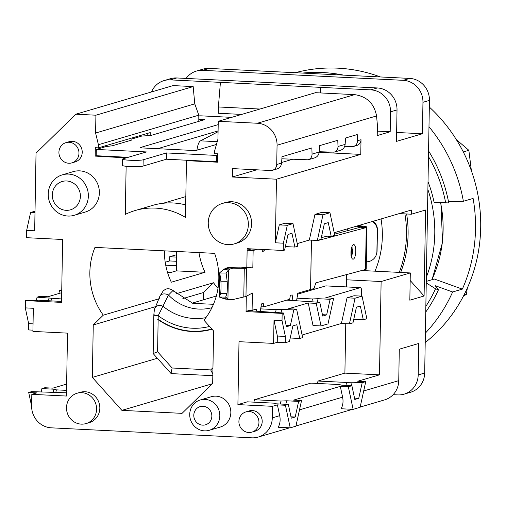 <?xml version="1.0" encoding="UTF-8"?>
<svg xmlns="http://www.w3.org/2000/svg" width="506" height="506" viewBox="0 0 506 506"><rect width="100%" height="100%" fill="white"/><g stroke="black" fill="none" stroke-linecap="round" stroke-linejoin="round"><path stroke-width="0.76" d="M200.749 120.782L200.774 119.397L204.785 119.599L150.965 135.431L141.705 136.082L131.984 138.948L131.75 140.048L112.294 145.772L106.045 146.576L96.317 149.441L146.462 151.939L123.116 158.802A10.544 1.063 -179 0 0 122.604 159.118A10.544 1.063 -179 0 0 131.497 160.326A10.544 1.063 -179 0 0 143.173 159.801L166.518 152.939L216.657 155.437L217.669 155.14M231.634 117.367L202.128 115.893A3.162 0.316 -179 0 0 198.871 115.918M200.774 119.397L198.839 119.46M216.441 144.457L196.562 150.307A3.162 0.316 1 0 1 192.584 150.44L142.439 147.942A3.162 0.316 1 0 1 140.251 147.6A3.162 0.316 1 0 1 140.402 147.505L218.2 124.621M128.157 157.322L96.21 155.728L96.317 149.441M122.604 159.118L122.496 165.411A10.544 1.063 1 0 0 131.383 166.613A10.544 1.063 1 0 0 143.065 166.095L166.404 159.226L166.518 152.939M217.555 161.427L216.549 161.724L166.404 159.226M216.549 161.724L216.657 155.437M218.092 130.915L157.625 148.701M218.073 131.724L200.49 140.839A12.65 3.852 92.9 0 0 196.986 149.909L196.948 150.193M251.355 248.889L247.124 250.255L246.82 267.554L240.445 267.864L252.836 267.857L253.139 250.552L257.371 249.192M256.593 311.114L256.308 309.084L252.096 310.323L252.399 293.018L245.967 296.478L233.051 299.527A15.812 9.842 -84.4 0 1 231.027 299.66A15.812 9.842 -84.4 0 1 229.787 299.407L223.019 298.35L224.86 298.926A15.812 9.842 95.6 0 0 226.1 299.179L231.027 299.66M292.904 300.431L292.139 294.89L290.336 295.422L289.704 299.261L263.765 306.889L263.265 303.385L261.463 303.916L260.28 311.298M311.456 240.16L310.595 289.464A4.219 0.424 -179 0 0 310.557 289.47L297.775 293.233L296.592 300.615M262.089 249.426L262.374 251.488L264.176 250.957L264.41 249.54M126.133 166.278L125.292 214.405A67.779 64.199 73.6 0 1 135.21 210.515A67.779 64.199 73.6 0 1 185.462 217.403L186.455 160.649L217.542 162.198L217.688 153.805L214.683 153.66L214.734 150.51L217.947 139.125L218.257 121.301L257.371 123.249A21.081 19.968 73.6 0 1 277.06 145.222L276.719 164.513A6.325 5.99 73.6 0 1 272.487 170.282A6.325 5.99 73.6 0 1 270.596 170.509L232.488 168.606L232.343 176.999L276.466 179.194L275.353 242.798L283.379 243.196L283.252 250.483L247.149 248.68L246.82 267.554L252.836 267.857M250.495 310.241L250.571 310.817M246.049 311.595L248.971 310.735L283.486 312.999L282.152 313.397L246.049 311.595L246.314 296.295L246.08 310.02L252.096 310.323M240.445 267.864L228.674 267.674A15.812 9.842 95.6 0 0 225.391 268.503L223.525 269.477L219.756 272.709L220.863 281.222A6.325 0.342 90.7 0 1 221.008 287.787A6.325 0.342 90.7 0 1 220.654 293.391L219.332 297.111L219.756 272.709M223.525 269.477L228.453 269.957L230.319 268.983A15.812 9.842 -84.4 0 1 233.601 268.161L244.284 268.3L239.357 267.813M225.657 297.224L227.947 298.837L228.453 269.957L226.093 273.057L219.781 272.981L219.357 297.028L225.676 297.104L226.966 293.467A6.325 0.342 -89.3 0 0 227.32 287.863A6.325 0.342 -89.3 0 0 227.181 281.298L226.081 272.816M219.357 297.028L223.019 298.35M243.784 297.079L244.284 268.3L246.466 268.161L245.967 296.478M263.765 306.889L261.007 306.75M310.595 289.464L313.998 288.546L315.845 282.835L365.503 269.502A12.65 1.271 1 0 0 366.224 269.097L366.958 227.15A12.65 1.271 -179 0 1 366.236 227.561L360.272 227.245L334.51 234.164M316.408 240.407L316.573 240.894L366.236 227.561L365.503 269.502M327.034 236.169L321.272 237.712M264.176 250.957L262.291 250.862M257.352 249.313L251.337 249.015M253.139 250.552L247.124 250.255M358.552 225.568L363.776 226.252A12.65 1.271 -179 0 1 366.958 227.15M360.272 227.245A6.325 0.639 1 0 0 360.633 227.042A6.325 0.639 1 0 0 359.045 226.593L356.294 226.233M372.365 221.501A10.544 10.487 15.7 0 1 377.267 230.559L376.9 251.533A10.544 10.487 15.7 0 1 376.515 254.17L376.692 253.531A10.544 10.487 -164.3 0 0 377.078 250.9L377.444 229.926A10.544 10.487 -164.3 0 0 373.143 221.274M376.515 254.17A10.544 10.487 15.7 0 1 366.35 261.811M471.383 170.743L468.853 150.307L456.342 139.605M467.361 287.984L466.336 294.391L463.407 296.162M463.958 295.093L466.336 294.391M468.853 150.307L463.3 151.939M381.043 218.953A91.706 86.868 73.6 0 1 374.997 271.172M428.98 126.753A152.844 144.773 73.6 0 1 463.376 201.28L473.104 198.422A152.844 144.773 73.6 0 1 475.513 228.99A152.844 144.773 73.6 0 1 462.351 289.122L434.338 279.021L426.28 281.393M428.557 150.921A142.306 134.792 73.6 0 1 448.74 202.938L434.059 202.21A122.275 115.823 -106.4 0 0 428.019 181.73M463.376 201.28L448.518 201.755M445.71 203.032A139.144 131.794 -106.4 0 0 428.462 156.588M302.392 73.073A152.844 144.773 73.6 0 1 343.612 75.122M425.211 342.562A152.844 144.773 -106.4 0 0 480.7 227.466A152.844 144.773 -106.4 0 0 429.322 107.044M380.398 76.956A152.844 144.773 -106.4 0 0 295.257 72.712M426.254 282.917L435.539 288.793L438.436 289.837L435.255 285.719L452.623 291.981L462.351 289.122M452.623 291.981A152.844 144.773 73.6 0 1 425.382 333.106M438.436 289.837A142.306 134.792 73.6 0 1 425.748 312.057M425.843 306.389A139.144 131.794 -106.4 0 0 435.539 288.793M400.663 272.456A108.575 102.838 -106.4 0 0 406.622 213.981M404.908 213.893A108.575 102.838 73.6 0 1 399.253 272.386M282.152 313.397L282.025 320.677L274.005 320.279L273.601 343.403L239.003 341.683L237.902 404.598L272.5 406.318L272.298 417.855A21.081 19.968 73.6 0 1 258.193 437.076A21.081 19.968 73.6 0 1 251.874 437.823L51.308 427.829A21.081 19.968 73.6 0 1 31.619 405.856L31.821 394.326L66.419 396.046L67.519 333.131L32.922 331.411L33.32 308.287L25.3 307.888L25.427 300.602L61.53 302.398L62.63 239.483L26.527 237.687L26.654 230.401L34.674 230.799L36.034 153.147L75.856 114.204L95.912 115.204L95.602 133.027L98.404 144.716L98.354 147.86L95.343 147.708L95.198 156.101L126.279 157.872M176.619 254.708L169.693 256.744L169.624 260.938L165.215 262.234M209.231 430.302L220.255 427.058A15.812 14.978 -106.4 0 0 230.837 412.637A15.812 14.978 -106.4 0 0 211.331 396.723L200.306 399.961A15.812 14.978 73.6 0 1 219.813 415.881A15.812 14.978 73.6 0 1 209.231 430.302A15.812 14.978 73.6 0 1 190.401 419.36A15.812 14.978 73.6 0 1 200.306 399.961M234.253 243.892L237.491 242.937A21.081 19.968 -106.4 0 0 251.602 223.715A21.081 19.968 -106.4 0 0 225.594 202.489L222.349 203.444A21.081 19.968 73.6 0 1 248.357 224.67A21.081 19.968 73.6 0 1 234.253 243.892A21.081 19.968 73.6 0 1 208.244 222.672A21.081 19.968 73.6 0 1 222.349 203.444M86.007 423.579L89.252 422.63A15.812 14.978 -106.4 0 0 99.827 408.209A15.812 14.978 -106.4 0 0 80.328 392.289L77.083 393.244A15.812 14.978 73.6 0 1 96.589 409.164A15.812 14.978 73.6 0 1 86.007 423.579A15.812 14.978 73.6 0 1 67.178 412.643A15.812 14.978 73.6 0 1 77.083 393.244M103.268 315.175L93.256 324.972L92.339 377.4L121.876 410.36L182.046 413.358L212.678 383.396L213.595 330.968L203.937 320.19A67.779 64.199 -106.4 0 0 214.601 253.354L94.957 247.396A67.779 64.199 -106.4 0 0 89.859 272.329A67.779 64.199 -106.4 0 0 103.268 315.175L158.859 298.825M251.899 432.118L255.144 431.163A10.544 9.987 -106.4 0 0 262.197 421.549A10.544 9.987 -106.4 0 0 249.192 410.935L245.954 411.89A10.544 9.987 73.6 0 1 258.958 422.504A10.544 9.987 73.6 0 1 251.899 432.118A10.544 9.987 73.6 0 1 238.902 421.504A10.544 9.987 73.6 0 1 245.954 411.89M71.922 162.869L75.16 161.914A10.544 9.987 -106.4 0 0 82.219 152.306A10.544 9.987 -106.4 0 0 69.214 141.693L65.97 142.648A10.544 9.987 73.6 0 1 78.974 153.255A10.544 9.987 73.6 0 1 71.922 162.869A10.544 9.987 73.6 0 1 58.917 152.255A10.544 9.987 73.6 0 1 65.97 142.648M74.243 215.297L85.267 212.052A21.081 19.968 -106.4 0 0 99.372 192.83A21.081 19.968 -106.4 0 0 73.37 171.604L62.346 174.848A21.081 19.968 73.6 0 1 88.354 196.075A21.081 19.968 73.6 0 1 74.243 215.297A21.081 19.968 73.6 0 1 48.234 194.076A21.081 19.968 73.6 0 1 62.346 174.848M276.466 179.194L360.759 154.393L361.018 139.713A6.325 5.99 -106.4 0 1 356.787 145.481L353.53 146.443C356.085 145.519 357.394 143.628 357.451 140.763L357.236 134.571L345.566 138.005L345.13 144.387C344.776 147.341 343.264 149.289 340.589 150.25L334.074 152.167C336.635 151.243 337.945 149.352 338.002 146.487L337.787 140.295L319.628 145.633L319.191 152.021C318.837 154.969 317.325 156.923 314.656 157.878L308.135 159.795C310.697 158.871 312.006 156.98 312.063 154.121L311.848 147.923L282.019 156.696L281.583 163.084C281.228 166.038 279.717 167.986 277.048 168.941L272.487 170.282M285.359 246.58L294.884 247.061L297.794 246.201L292.993 223.62L284.973 223.222L279.293 224.892L275.353 242.798M297.243 243.601L309.318 240.053L317.338 240.451L320.899 239.401L324.333 223.791L328.274 222.627L331.196 236.372L334.757 235.328L329.956 212.748L322.98 214.797L314.96 214.399L309.318 240.053M329.956 212.748L321.936 212.343L314.96 214.399M354.523 398.095L358.754 398.311L362.188 382.694L365.749 381.644L357.723 381.246L379.494 374.845L381.119 281.519L410.303 272.936L409.828 300.197L424.091 295.997L425.59 210.015L411.327 214.215L411.397 210.022L334.207 232.728M186.132 78.43A21.081 19.968 73.6 0 1 196.385 71.08L202.868 69.17A21.081 19.968 -106.4 0 1 209.187 68.424L409.752 78.417A21.081 19.968 -106.4 0 1 429.442 100.39L424.679 373.023A21.081 19.968 -106.4 0 1 410.575 392.251L404.092 394.155A21.081 19.968 73.6 0 0 418.196 374.933L418.747 343.473L399.291 349.197L398.747 380.651A21.081 19.968 -106.4 0 1 384.636 399.879L360.152 407.083M151.496 91.953A21.081 19.968 73.6 0 1 163.963 80.618L170.446 78.708A21.081 19.968 -106.4 0 1 176.765 77.962L377.331 87.955A21.081 19.968 -106.4 0 1 397.02 109.928L396.47 141.389L422.409 133.755L422.959 102.301A21.081 19.968 73.6 0 0 403.263 80.328L202.697 70.334A21.081 19.968 73.6 0 0 196.385 71.08M218.257 121.301L315.523 92.687L354.63 94.635C366.907 96.469 374.212 103.572 376.559 115.95L377.4 125.09L377.217 135.576L390.189 131.762L390.537 111.839A21.081 19.968 73.6 0 0 370.841 89.866L377.331 87.955M344.712 146.316L353.53 146.443M319.166 152.325L360.759 154.393M232.343 176.999L256.744 169.82M281.627 162.496L292.411 159.327M127.506 157.29L126.285 157.651M163.16 203.267L185.828 196.594M377.299 131.117L390.189 131.762M95.198 156.101L96.418 155.74M147.202 133.489L147.164 135.697M150.174 135.488L150.225 132.597L98.354 147.86M98.404 144.716L198.801 115.178L198.807 121.358M198.801 115.178L194.766 103.856L95.602 133.027M75.856 114.204L173.122 85.59L193.178 86.589L194.766 103.856M193.178 86.589L95.912 115.204M167.53 272.437L170.503 272.582L176.335 270.868L205.044 272.298L171.325 282.215A67.779 64.199 73.6 0 1 164.418 250.856M176.676 251.463L176.335 270.868M25.3 307.888L28.652 323.644L28.538 329.937L32.941 330.159M61.587 298.945L37.058 297.18L39.873 296.352L47.899 296.75L61.7 292.689M61.732 290.684L59.512 290.57L61.745 289.913M48.443 300.741L49.095 297.781M37.058 297.18L36.287 300.684M25.427 300.602L26.761 300.21L38.798 300.804L44.395 300.539L61.549 301.399M51.523 298.445L50.986 300.868M34.99 212.716L30.588 212.495L26.654 230.401M30.588 212.495L35.015 211.192M192.116 303.145L216.34 296.016M182.849 298.616L203.488 292.538L213.507 282.746A67.779 64.199 -106.4 0 0 217.991 288.344M213.507 282.746L176.531 293.625M198.972 252.576A67.779 64.199 -106.4 0 0 205.044 272.298M381.119 281.519L346.521 279.793L346.616 274.575M410.303 272.936L361.746 270.514M176.575 257.086L169.693 256.744M426.356 277.168A124.381 117.816 -106.4 0 0 434.78 233.747A124.381 117.816 -106.4 0 0 427.886 189.56M422.409 133.755L396.628 132.471M163.963 80.618A21.081 19.968 73.6 0 1 170.275 79.872L220.42 82.37L218.377 106.962L218.269 113.255L241.647 114.419M320.608 92.94L320.703 87.367L220.42 82.37M320.241 92.921L320.703 87.367L370.841 89.866M259.951 109.037L218.377 106.962M404.092 394.155A21.081 19.968 73.6 0 1 397.773 394.901L393.124 394.674M277.408 404.876L279.704 415.673C280.583 420.024 280.084 423.883 278.199 427.254L290.229 427.855L285.428 405.274L277.408 404.876L272.5 406.318M340.304 386.369L293.531 400.132L301.551 400.531L298.641 401.391L286.605 400.79L281.013 401.056L254.436 399.734L310.855 383.131L339.437 384.56L341.86 385.224L351.891 385.724L348.33 386.774L340.304 386.369L342.6 397.172C343.485 401.517 342.979 405.382 341.095 408.753L353.131 409.354L360.108 407.298L365.749 381.644M280.362 404.022L281.013 401.056M254.436 399.734L253.904 402.156M237.902 404.598L247.307 401.827L273.885 403.155L276.308 403.82L288.344 404.42L285.428 405.274M288.344 404.42L291.266 418.165L295.207 417.007L298.641 401.391M290.975 416.792L295.207 417.007M286.605 400.79L285.833 404.294M290.229 427.855L295.909 426.185L301.551 400.531M362.188 382.694L352.157 382.194L346.566 382.46L317.983 381.037L317.452 383.459M317.983 381.037L344.896 373.118L345.756 323.676M346.401 286.902L346.521 279.793M347.382 230.704L347.413 228.845M297.964 294.081L325.775 285.896A4.219 1.284 92.9 0 1 325.908 285.884L360.506 287.604A4.219 1.284 -87.1 0 1 361.594 291.437L361.512 296.124M345.914 385.427L346.566 382.46M352.157 382.194L351.385 385.698M344.896 373.118L379.494 374.845M353.131 409.354L348.33 386.774M358.754 398.311L354.814 399.468L351.891 385.724M273.601 343.403L277.244 342.334L285.264 342.733L289.445 341.506L292.879 325.889L296.813 324.732L299.735 338.476L302.651 337.616L296.598 309.147L293.784 309.976L281.753 309.375L280.982 312.879M290.216 338.002L299.735 338.476M349.425 323.853L352.992 322.809L356.426 307.193L360.361 306.035L363.283 319.779L366.85 318.729L362.049 296.149L355.067 298.205L347.046 297.8L341.405 323.454L349.425 323.853L355.067 298.205M302.101 335.016L341.405 323.454M286.118 325.377L290.349 325.586L293.784 309.976M290.349 325.586L286.409 326.75L283.486 312.999M285.264 342.733L285.378 336.439L282.025 320.677M285.378 336.439L277.351 336.041L277.244 342.334M274.005 320.279L277.351 336.041M281.753 309.375L276.156 309.64L260.672 308.869M286.75 300.128L319.798 302.316L316.237 303.366L308.217 302.967L288.578 308.742L296.598 309.147M260.932 307.218L262.298 306.813M275.504 312.607L276.156 309.64M297.243 296.535L297.926 296.333L297.983 293.17M283.252 250.483L284.587 250.084L288.022 234.474L291.962 233.31L294.884 247.061M292.993 223.62L287.313 225.29L279.293 224.892M283.379 243.196L287.313 225.29M317.338 240.451L322.98 214.797M321.671 235.897L331.196 236.372M399.196 213.608L411.327 214.215M424.091 295.997L410.17 280.469M296.984 298.186L312.468 298.957L318.065 298.692L317.294 302.196M360.506 287.604A4.219 1.284 -87.1 0 0 360.373 287.623L325.636 297.844L333.656 298.243L330.095 299.293L318.065 298.692M311.816 301.918L312.468 298.957M322.43 314.694L326.661 314.903L330.095 299.293M308.217 302.967L313.018 325.548L321.038 325.946L316.237 303.366M321.038 325.946L328.014 323.897L333.656 298.243M326.661 314.903L322.72 316.067L319.798 302.316M362.049 296.149L354.023 295.751L347.046 297.8M353.757 319.305L363.283 319.779M53.294 392.163L53.946 389.196L41.916 388.595L41.144 392.099M41.916 388.595L44.825 387.735L52.852 388.14L66.628 384.086M31.821 394.326L36.729 392.884L28.703 392.479L31.619 406.173M28.703 392.479L31.619 391.625L66.476 392.814M66.52 390.366L56.375 389.86L53.946 389.196M176.423 265.739L165.728 265.207M176.505 261.286L169.624 260.938M56.375 389.86L55.843 392.289M121.876 410.36L212.318 383.75M157.379 358.267L92.339 377.4M203.488 292.538L203.361 299.837M93.256 324.972L155.665 306.611M153.906 315.105L154.159 314.308L153.906 315.105A6.325 0.639 1 0 0 158.22 315.693L168.479 295.042L172.565 290.906L174.361 291.418L192.868 303.391L213.475 304.283M171.471 373.586L171.022 373.491L172.129 367.995L157.587 351.765L158.15 319.621A67.779 64.199 -106.4 0 0 212.027 329.216M158.055 319.552L158.157 319.254A6.325 0.639 1 0 1 157.606 319.223L158.055 319.552M212.843 374.124L210.698 369.911L172.129 367.995M157.587 351.765L153.166 353.567L153.843 314.846M205.904 317.648A55.179 52.263 -106.4 0 1 163.204 306.37A6.325 4.63 -157.1 0 0 155.102 307.952L155.102 307.952C154.646 308.186 154.229 310.463 153.843 314.795M211.932 307.673A47.096 44.61 73.6 0 1 168.479 295.042A6.325 4.453 -158.7 0 0 159.833 296.352L159.833 296.352A6.325 4.453 -158.7 0 0 159.706 298.35M185.683 204.917A67.779 64.199 -106.4 0 0 152.717 205.366L135.21 210.515M186.455 160.649L187.675 160.288M334.074 152.167L319.21 151.737M308.135 159.795L281.874 158.802M59.512 290.57L60.069 293.17M33.048 323.865L28.652 323.644M211.85 416.153A9.487 8.988 73.6 0 1 198.169 423.655A9.487 8.988 73.6 0 1 198.453 407.305A9.487 8.988 73.6 0 1 211.85 416.153M80.391 196.347A14.756 13.978 73.6 0 1 59.107 208.01A14.756 13.978 73.6 0 1 59.55 182.584A14.756 13.978 73.6 0 1 80.391 196.347M143.173 159.801L143.065 166.095M200.49 140.839L217.226 141.674M197.776 149.947L196.986 149.909M310.557 289.47L311.418 240.154M228.674 267.674L233.601 268.161M224.86 298.926L229.787 299.407M226.966 293.467L220.654 293.391M220.863 281.222L227.181 281.298M230.319 268.983L225.391 268.503M355.8 251.235A7.305 2.403 93 0 0 352.271 245.922A7.305 2.403 93 0 0 352.049 258.503A7.305 2.403 93 0 0 355.8 251.235M359.026 227.58L359.045 226.593L363.776 226.252M377.444 229.926L377.267 230.559M376.9 251.533L377.078 250.9M351.809 248.218A3.65 1.202 -87 0 1 352.6 251.457A3.65 1.202 -87 0 1 351.43 255.372M357.451 140.763L361.018 139.713M363.7 390.961L398.747 380.651M418.196 374.933L424.679 373.023M429.442 100.39L422.959 102.301M397.02 109.928L390.537 111.839M376.559 115.95L277.06 145.222M276.719 164.513L281.583 163.084M312.063 154.121L319.191 152.021M338.002 146.487L345.13 144.387M403.263 80.328L409.752 78.417M209.187 68.424L202.697 70.334M176.765 77.962L170.275 79.872M299.501 409.847L342.6 397.172M272.298 417.855L279.704 415.673M360.373 287.623L325.775 285.896M431.865 279.748A121.219 114.824 -106.4 0 0 440.574 202.672M211.793 328.957A67.462 63.901 73.6 0 1 158.157 319.254L158.22 315.693A64.458 61.055 -106.4 0 0 209.547 326.452M212.95 367.71L210.698 369.911M257.371 123.249L354.63 94.635M246.46 268.161L241.488 267.914L246.46 268.161M350.955 255.34L351.632 256.036C350.886 257.877 351.55 245.587 352.081 247.573L351.335 248.199M167.524 272.411L170.566 272.563M352.537 409.322L295.959 425.97M289.641 427.829L258.193 437.076M440.859 202.691L442.586 242.127L432.061 279.691M212.811 375.68L171.281 373.611M171.022 373.491L153.166 353.567M155.102 307.952L159.833 296.352L163.179 290.969C164.962 289.691 167.701 286.434 174.361 291.418"/></g></svg>
